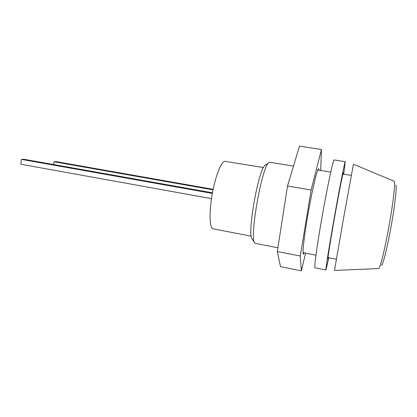 <?xml version="1.0" encoding="UTF-8"?>
<svg xmlns="http://www.w3.org/2000/svg" width="417" height="417" viewBox="0 0 417 417"><rect width="100%" height="100%" fill="white"/><g stroke="black" fill="none" stroke-linecap="round" stroke-linejoin="round"><path stroke-width="0.63" d="M277.894 247.766L255.345 243.356L254.474 242.501C249.548 236.528 262.017 166.654 268.699 162.755L269.815 162.249L293.5 166.07M252.233 239.144L251.868 238.602C247.218 232.848 258.556 169.302 264.91 165.513L265.436 165.127M251.216 236.168L213.181 228.829C209.642 228.407 208.953 212.998 212.091 194.859C215.188 176.719 221.161 161.452 224.815 161.29L263.455 167.571M381.456 265.462C382.874 265.285 387.33 247.542 391.167 226.05C395.019 204.559 397.041 186.086 395.822 185.153M378.579 268.553L378.657 268.548C380.096 268.485 384.881 249.204 389.077 225.701C393.288 202.203 395.54 182.14 394.263 181.286L353.444 164.22L343.504 218.466L334.497 270.43L378.579 268.553M211.487 198.643L20.85 164.241L21.413 159.377L24.024 159.278L212.456 192.81M21.413 159.377L212.347 193.405M53.621 164.543L53.96 161.749L56.227 161.634L213.139 189.323M53.96 161.749L213.03 189.855M328.398 257.638L327.971 258.905C327.512 259.207 330.514 240.171 334.684 216.751C338.849 193.332 342.79 173.363 343.295 172.815L343.3 174.108M328.799 257.722L325.958 269.997L314.965 267.792C313.902 268.147 317.207 244.081 322.503 214.328C327.788 184.58 333.136 159.998 334.147 159.951L345.286 161.676L343.702 174.176M325.958 269.997C325.369 270.451 329.164 246.364 334.491 216.475C339.813 186.581 344.723 161.806 345.255 161.692L345.286 161.676M304.248 252.921L303.414 254.094C302.111 254.219 304.264 235.224 308.372 212.044C312.469 188.865 317.155 169.234 318.51 168.828L319.005 170.188M305.562 253.176L301.371 270.873L280.5 266.64L277.31 251.503L287.506 186.008L299.5 146.127L321.45 149.484L320.683 170.459M301.371 270.873L300.297 256.033L311.134 190.022L321.45 149.484M277.31 251.503L300.297 256.033M287.506 186.008L311.134 190.022M336.337 259.192L328.012 257.565M315.935 255.204L303.044 252.686M251.868 238.602L254.474 242.501M264.91 165.513L268.699 162.755M351.286 175.401L342.915 174.051M330.764 172.085L317.796 169.995"/></g></svg>
